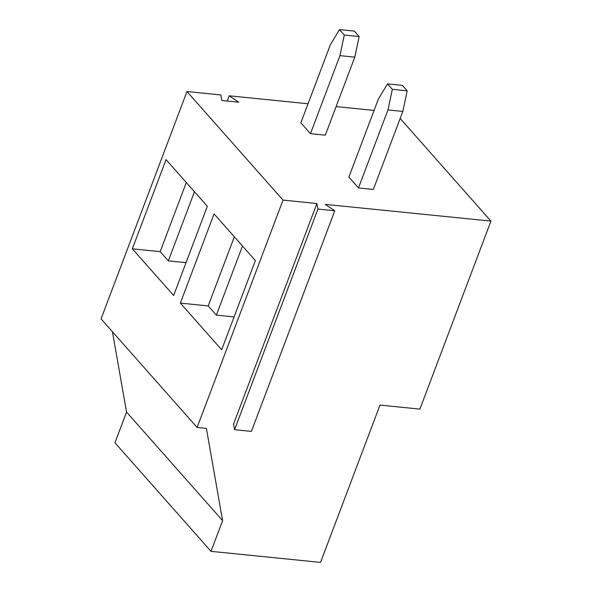 <?xml version="1.0" encoding="UTF-8"?>
<svg xmlns="http://www.w3.org/2000/svg" width="592" height="592" viewBox="0 0 592 592"><rect width="100%" height="100%" fill="white"/><g stroke="black" fill="none" stroke-linecap="round" stroke-linejoin="round"><path stroke-width="0.89" d="M317.934 209.065L334.783 210.767L251.415 431.398L234.565 429.696L233.529 424.153L316.898 203.53L317.934 209.065L234.565 429.696M221.66 349.783L255.374 260.576L214.067 213.89L180.36 303.104L221.66 349.783M242.491 246.013L216.369 315.144L208.206 305.916L234.328 236.785M334.783 210.767L325.252 204.373L490.938 221.097L419.898 409.116L379.983 405.083L320.538 562.4L211.004 551.337L222.607 520.642L206.393 428.386L197.114 427.446L283.02 200.103L316.898 203.53M387.531 83.886L378.362 99.071L348.88 177.097L358.486 187.953L387.967 109.927L392.333 89.311L387.531 83.886L402.382 85.381L407.185 90.813L392.333 89.311M358.486 187.953L373.337 189.455L402.819 111.429L407.185 90.813M387.967 109.927L402.819 111.429M490.938 221.097L400.155 118.481M197.114 427.446L101.062 318.881L186.968 91.538L283.02 200.103M132.334 248.818L173.634 295.504L207.348 206.29L166.041 159.611L132.334 248.818L160.18 251.63L186.302 182.506M211.004 551.337L114.952 442.772L126.555 412.076L112.436 331.742M222.607 520.642L126.555 412.076M374.07 110.43L336.108 106.597M308.055 103.763L229.2 95.8L227.224 101.04M186.968 91.538L220.846 94.957L221.882 100.499L238.731 102.201L229.2 95.8M310.46 133.666L325.311 135.168L354.793 57.143L359.159 36.526L354.356 31.102L339.505 29.6L330.336 44.785L300.854 122.81L310.46 133.666L339.941 55.641L344.307 35.032L359.159 36.526M339.941 55.641L354.793 57.143M344.307 35.032L339.505 29.6M180.36 303.104L208.206 305.916M234.077 316.927L216.369 315.144M194.465 191.734L168.343 260.857L160.18 251.63M186.051 262.648L168.343 260.857"/></g></svg>
